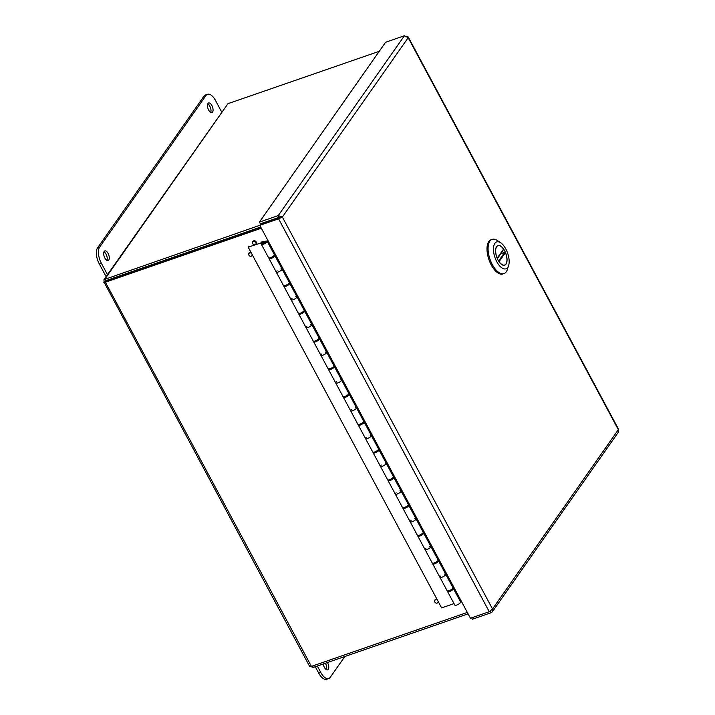 <?xml version="1.0" encoding="UTF-8"?>
<svg xmlns="http://www.w3.org/2000/svg" width="715" height="715" viewBox="0 0 715 715"><rect width="100%" height="100%" fill="white"/><g stroke="black" fill="none" stroke-linecap="round" stroke-linejoin="round"><path stroke-width="1.07" d="M279.163 217.306L278.242 215.59L259.438 222.097L260.367 223.822L279.163 217.306L280.682 217.619L260.43 224.421L259.786 225.341L278.591 218.826L279.234 217.914M492.367 611.799L618.404 432.137L618.564 429.25L408.238 36.992L408.176 37.707L404.413 35.75L278.242 215.59L282.362 217.038L278.591 218.826L489.257 611.727L492.528 608.992L492.367 611.799L491.178 612.719L490.32 611.119M407.398 36.626L408.238 36.992M259.438 222.097L385.608 42.257L404.413 35.75M489.257 611.727L470.452 618.234L259.786 225.341M471.632 617.832L472.383 619.226L491.178 612.719M280.664 217.628L282.362 217.038L408.176 37.707L618.341 429.661L492.528 608.992L282.362 217.038M327.443 662.528A5.094 2.395 -109.1 0 1 327.631 669.866A5.094 2.395 -109.1 0 1 324.36 667.345A5.094 2.395 -109.1 0 1 323.243 663.985M317.335 666.031L320.776 672.449A12.316 5.8 70.9 0 0 328.694 678.535A12.316 5.8 70.9 0 0 330.25 677.311L344.844 656.513M326.424 669.696A5.094 2.395 70.9 0 0 325.397 663.243M315.279 666.738L318.72 673.155A12.316 5.8 70.9 0 0 326.648 679.25L328.694 678.535M108.09 253.423A5.094 2.395 -109.1 0 1 108.144 260.528A5.094 2.395 -109.1 0 1 104.211 256.497A5.094 2.395 -109.1 0 1 104.819 250.902A5.094 2.395 -109.1 0 1 108.09 253.423M211.863 105.498A5.094 2.395 -109.1 0 1 211.926 112.604A5.094 2.395 -109.1 0 1 207.994 108.573A5.094 2.395 -109.1 0 1 208.592 102.978A5.094 2.395 -109.1 0 1 211.863 105.498M221.632 111.933L215.447 100.395A12.316 5.8 70.9 0 0 207.529 94.3A12.316 5.8 70.9 0 0 205.974 95.533L99.608 247.158A12.316 5.8 70.9 0 0 101.289 263.111L107.473 274.64M106.937 260.358A5.094 2.395 70.9 0 0 106.035 254.129A5.094 2.395 70.9 0 0 103.97 251.778M210.71 112.434A5.094 2.395 70.9 0 0 209.808 106.213A5.094 2.395 70.9 0 0 207.743 103.854M207.529 94.3L205.473 95.015A12.316 5.8 70.9 0 0 203.918 96.248L97.553 247.864A12.316 5.8 70.9 0 0 99.242 263.817L106.097 276.607M452.899 588.15L454.096 587.73M438.018 560.399L439.216 559.979M423.137 532.648L424.335 532.228M408.256 504.897L409.463 504.477M393.375 477.137L394.582 476.726M378.494 449.386L379.701 448.975M363.613 421.636L364.82 421.224M348.732 393.885L349.939 393.473M333.86 366.134L335.058 365.723M318.979 338.383L320.177 337.972M304.098 310.632L305.296 310.212M289.218 282.881L290.415 282.461M274.337 255.13L275.534 254.71M454.311 588.123L453.337 588.463A3.28 0.93 151.8 0 1 453.399 588.543A3.28 0.93 151.8 0 1 450.942 590.921A3.28 0.93 151.8 0 1 447.608 591.654L454.829 605.113A3.28 0.93 -28.2 0 0 458.163 604.381A3.28 0.93 -28.2 0 0 460.612 602.003A3.28 0.93 -28.2 0 0 460.549 601.923L461.533 601.583M447.608 591.654A3.28 0.93 151.8 0 1 447.787 591.019M270.261 257.793A1.913 0.545 -28.2 0 0 270.252 257.981A1.913 0.545 -28.2 0 0 271.334 257.936A1.913 0.545 -28.2 0 0 273.622 256.176A1.913 0.545 -28.2 0 0 273.461 256.068M275.749 255.112L274.766 255.443A3.28 0.93 151.8 0 1 274.837 255.523A3.28 0.93 151.8 0 1 272.379 257.901A3.28 0.93 151.8 0 1 269.046 258.633A3.28 0.93 151.8 0 1 269.215 257.999M280.932 268.849A3.28 0.93 151.8 0 1 282.05 268.983A3.28 0.93 151.8 0 1 279.601 271.36A3.28 0.93 151.8 0 1 276.258 272.093A3.28 0.93 -28.2 0 0 279.601 271.36A3.28 0.93 -28.2 0 0 282.05 268.983A3.28 0.93 -28.2 0 0 281.987 268.903M282.005 268.903L282.961 268.563M285.142 285.544A1.913 0.545 -28.2 0 0 285.133 285.732A1.913 0.545 -28.2 0 0 286.215 285.687A1.913 0.545 -28.2 0 0 288.502 283.927A1.913 0.545 -28.2 0 0 288.342 283.819M290.63 282.863L289.647 283.194A3.28 0.93 151.8 0 1 289.718 283.274A3.28 0.93 151.8 0 1 287.26 285.651A3.28 0.93 151.8 0 1 283.927 286.384A3.28 0.93 151.8 0 1 284.096 285.75M295.813 296.6A3.28 0.93 151.8 0 1 296.931 296.734A3.28 0.93 151.8 0 1 294.482 299.111A3.28 0.93 151.8 0 1 291.139 299.844A3.28 0.93 -28.2 0 0 294.482 299.111A3.28 0.93 -28.2 0 0 296.931 296.734A3.28 0.93 -28.2 0 0 296.868 296.654M296.886 296.654L297.842 296.323M300.014 313.295A1.913 0.545 -28.2 0 0 300.014 313.483A1.913 0.545 -28.2 0 0 301.095 313.438A1.913 0.545 -28.2 0 0 303.383 311.677A1.913 0.545 -28.2 0 0 303.223 311.57M305.511 310.614L304.527 310.954A3.28 0.93 151.8 0 1 304.59 311.025A3.28 0.93 151.8 0 1 302.141 313.402A3.28 0.93 151.8 0 1 298.807 314.135A3.28 0.93 151.8 0 1 298.977 313.501M310.694 324.351A3.28 0.93 151.8 0 1 311.812 324.485A3.28 0.93 151.8 0 1 309.354 326.862A3.28 0.93 151.8 0 1 306.02 327.595A3.28 0.93 -28.2 0 0 309.354 326.862A3.28 0.93 -28.2 0 0 311.812 324.485A3.28 0.93 -28.2 0 0 311.749 324.404M311.767 324.404L312.723 324.074M314.895 341.046A1.913 0.545 -28.2 0 0 314.895 341.234A1.913 0.545 -28.2 0 0 315.976 341.189A1.913 0.545 -28.2 0 0 318.264 339.428A1.913 0.545 -28.2 0 0 318.104 339.33M320.392 338.365L319.408 338.704A3.28 0.93 151.8 0 1 319.471 338.776A3.28 0.93 151.8 0 1 317.022 341.153A3.28 0.93 151.8 0 1 313.688 341.886A3.28 0.93 151.8 0 1 313.858 341.252M325.575 352.102A3.28 0.93 151.8 0 1 326.692 352.236A3.28 0.93 151.8 0 1 324.235 354.613A3.28 0.93 151.8 0 1 320.901 355.346A3.28 0.93 -28.2 0 0 324.235 354.613A3.28 0.93 -28.2 0 0 326.692 352.236A3.28 0.93 -28.2 0 0 326.63 352.164M326.648 352.155L327.604 351.825M329.776 368.797A1.913 0.545 -28.2 0 0 329.776 368.985A1.913 0.545 -28.2 0 0 330.857 368.949A1.913 0.545 -28.2 0 0 333.145 367.179A1.913 0.545 -28.2 0 0 332.984 367.081M335.272 366.116L334.289 366.455A3.28 0.93 151.8 0 1 334.352 366.536A3.28 0.93 151.8 0 1 331.903 368.904A3.28 0.93 151.8 0 1 328.569 369.637A3.28 0.93 151.8 0 1 328.739 369.003M340.447 379.853A3.28 0.93 151.8 0 1 341.573 379.996A3.28 0.93 151.8 0 1 339.116 382.364A3.28 0.93 151.8 0 1 335.782 383.097A3.28 0.93 -28.2 0 0 339.116 382.364A3.28 0.93 -28.2 0 0 341.573 379.996A3.28 0.93 -28.2 0 0 341.511 379.915M341.529 379.906L342.485 379.576M344.657 396.548A1.913 0.545 -28.2 0 0 344.657 396.736A1.913 0.545 -28.2 0 0 345.738 396.7A1.913 0.545 -28.2 0 0 348.026 394.93A1.913 0.545 -28.2 0 0 347.865 394.832M350.153 393.867L349.17 394.206A3.28 0.93 151.8 0 1 349.233 394.287A3.28 0.93 151.8 0 1 346.784 396.655A3.28 0.93 151.8 0 1 343.45 397.388A3.28 0.93 151.8 0 1 343.62 396.762M355.328 407.604A3.28 0.93 151.8 0 1 356.454 407.747A3.28 0.93 151.8 0 1 353.997 410.115A3.28 0.93 151.8 0 1 350.663 410.848A3.28 0.93 -28.2 0 0 353.997 410.115A3.28 0.93 -28.2 0 0 356.454 407.747A3.28 0.93 -28.2 0 0 356.392 407.666M356.41 407.657L357.366 407.327M359.538 424.299A1.913 0.545 -28.2 0 0 359.538 424.487A1.913 0.545 -28.2 0 0 360.619 424.451A1.913 0.545 -28.2 0 0 362.907 422.681A1.913 0.545 -28.2 0 0 362.746 422.583M365.025 421.618L364.051 421.957A3.28 0.93 151.8 0 1 364.114 422.038A3.28 0.93 151.8 0 1 361.665 424.406A3.28 0.93 151.8 0 1 358.322 425.139A3.28 0.93 151.8 0 1 358.501 424.513M370.209 435.364A3.28 0.93 151.8 0 1 371.335 435.498A3.28 0.93 151.8 0 1 368.877 437.866A3.28 0.93 151.8 0 1 365.544 438.599A3.28 0.93 -28.2 0 0 368.877 437.866A3.28 0.93 -28.2 0 0 371.335 435.498A3.28 0.93 -28.2 0 0 371.273 435.417M371.291 435.408L372.247 435.078M374.419 452.05A1.913 0.545 -28.2 0 0 374.419 452.246A1.913 0.545 -28.2 0 0 375.5 452.202A1.913 0.545 -28.2 0 0 377.788 450.432A1.913 0.545 -28.2 0 0 377.627 450.334M379.906 449.369L378.932 449.708A3.28 0.93 151.8 0 1 378.995 449.789A3.28 0.93 151.8 0 1 376.546 452.166A3.28 0.93 151.8 0 1 373.203 452.89A3.28 0.93 151.8 0 1 373.382 452.264M385.09 463.114A3.28 0.93 151.8 0 1 386.216 463.249A3.28 0.93 151.8 0 1 383.758 465.626A3.28 0.93 151.8 0 1 380.425 466.35A3.28 0.93 -28.2 0 0 383.758 465.626A3.28 0.93 -28.2 0 0 386.216 463.249A3.28 0.93 -28.2 0 0 386.145 463.168M386.163 463.159L387.128 462.828M389.3 479.801A1.913 0.545 -28.2 0 0 389.3 479.997A1.913 0.545 -28.2 0 0 390.381 479.953A1.913 0.545 -28.2 0 0 392.669 478.183A1.913 0.545 -28.2 0 0 392.508 478.085M394.787 477.12L393.813 477.459A3.28 0.93 151.8 0 1 393.876 477.54A3.28 0.93 151.8 0 1 391.427 479.917A3.28 0.93 151.8 0 1 388.084 480.641A3.28 0.93 151.8 0 1 388.263 480.015M399.971 490.865A3.28 0.93 151.8 0 1 401.097 490.999A3.28 0.93 151.8 0 1 398.639 493.377A3.28 0.93 151.8 0 1 395.306 494.101A3.28 0.93 -28.2 0 0 398.639 493.377A3.28 0.93 -28.2 0 0 401.097 490.999A3.28 0.93 -28.2 0 0 401.026 490.919M401.044 490.91L402.009 490.579M404.181 507.552A1.913 0.545 -28.2 0 0 404.181 507.748A1.913 0.545 -28.2 0 0 405.262 507.704A1.913 0.545 -28.2 0 0 407.55 505.943A1.913 0.545 -28.2 0 0 407.389 505.836M409.668 504.87L408.694 505.21A3.28 0.93 151.8 0 1 408.757 505.291A3.28 0.93 151.8 0 1 406.308 507.668A3.28 0.93 151.8 0 1 402.965 508.392A3.28 0.93 151.8 0 1 403.144 507.766M414.852 518.616A3.28 0.93 151.8 0 1 415.969 518.75A3.28 0.93 151.8 0 1 413.52 521.128A3.28 0.93 151.8 0 1 410.187 521.852A3.28 0.93 -28.2 0 0 413.52 521.128A3.28 0.93 -28.2 0 0 415.969 518.75A3.28 0.93 -28.2 0 0 415.907 518.67M415.924 518.661L416.89 518.33M419.062 535.303A1.913 0.545 -28.2 0 0 419.062 535.499A1.913 0.545 -28.2 0 0 420.134 535.455A1.913 0.545 -28.2 0 0 422.431 533.694A1.913 0.545 -28.2 0 0 422.27 533.587M424.549 532.621L423.575 532.961A3.28 0.93 151.8 0 1 423.638 533.041A3.28 0.93 151.8 0 1 421.18 535.419A3.28 0.93 151.8 0 1 417.846 536.143A3.28 0.93 151.8 0 1 418.025 535.517M429.733 546.367A3.28 0.93 151.8 0 1 430.85 546.501A3.28 0.93 151.8 0 1 428.401 548.879A3.28 0.93 151.8 0 1 425.068 549.603A3.28 0.93 -28.2 0 0 428.401 548.879A3.28 0.93 -28.2 0 0 430.85 546.501A3.28 0.93 -28.2 0 0 430.788 546.421M430.805 546.412L431.771 546.081M433.942 563.054A1.913 0.545 -28.2 0 0 433.942 563.25A1.913 0.545 -28.2 0 0 435.015 563.206A1.913 0.545 -28.2 0 0 437.303 561.445A1.913 0.545 -28.2 0 0 437.151 561.338M439.43 560.372L438.456 560.712A3.28 0.93 151.8 0 1 438.518 560.792A3.28 0.93 151.8 0 1 436.061 563.17A3.28 0.93 151.8 0 1 432.727 563.894A3.28 0.93 151.8 0 1 432.906 563.268M444.614 574.118A3.28 0.93 151.8 0 1 445.731 574.252A3.28 0.93 151.8 0 1 443.282 576.63A3.28 0.93 151.8 0 1 439.948 577.354A3.28 0.93 -28.2 0 0 443.282 576.63A3.28 0.93 -28.2 0 0 445.731 574.252A3.28 0.93 -28.2 0 0 445.668 574.172L446.652 573.832M448.823 590.813A1.913 0.545 -28.2 0 0 448.814 591.001A1.913 0.545 -28.2 0 0 449.896 590.956A1.913 0.545 -28.2 0 0 452.184 589.196A1.913 0.545 -28.2 0 0 452.023 589.089M262.861 243.323A1.645 0.465 151.8 0 1 264.362 242.224A1.645 0.465 151.8 0 1 265.721 242.01A1.645 0.465 151.8 0 1 264.496 243.198A1.645 0.465 151.8 0 1 262.825 243.565A1.645 0.465 151.8 0 1 262.861 243.323M454.016 603.603L441.611 607.902L248.168 247.131L248.606 246.514M261.467 242.054L266.052 241.098A3.28 0.93 -28.2 0 1 267.169 241.232A3.28 0.93 -28.2 0 1 264.72 243.609A3.28 0.93 -28.2 0 1 261.377 244.333A3.28 0.93 -28.2 0 1 263.478 242.162L248.168 247.131M263.674 243.645A1.913 0.545 151.8 0 1 262.593 243.69A1.913 0.545 151.8 0 1 264.023 242.305A1.913 0.545 151.8 0 1 265.962 241.885A1.913 0.545 151.8 0 1 263.674 243.645M261.574 243.681L261.038 242.671M432.727 563.894L439.948 577.354A3.28 0.93 151.8 0 1 440.798 576.04M439.948 577.354L447.161 590.813A3.28 0.93 -28.2 0 0 450.495 590.09A3.28 0.93 -28.2 0 0 452.953 587.712L438.518 560.792M417.846 536.143L432.28 563.062A3.28 0.93 -28.2 0 0 435.614 562.339A3.28 0.93 -28.2 0 0 438.072 559.961L423.638 533.041M425.068 549.603A3.28 0.93 151.8 0 1 425.917 548.289M402.965 508.392L417.399 535.312A3.28 0.93 -28.2 0 0 420.733 534.588A3.28 0.93 -28.2 0 0 423.191 532.21L408.757 505.291M410.187 521.852A3.28 0.93 151.8 0 1 411.036 520.538M388.084 480.641L402.518 507.561A3.28 0.93 -28.2 0 0 405.861 506.837A3.28 0.93 -28.2 0 0 408.31 504.459L393.876 477.54M395.306 494.101A3.28 0.93 151.8 0 1 396.155 492.787M373.203 452.89L387.637 479.81A3.28 0.93 -28.2 0 0 390.98 479.077A3.28 0.93 -28.2 0 0 393.429 476.708L378.995 449.789M380.425 466.35A3.28 0.93 151.8 0 1 381.274 465.036M358.322 425.139L372.756 452.059A3.28 0.93 -28.2 0 0 376.099 451.326A3.28 0.93 -28.2 0 0 378.548 448.957L364.114 422.038M365.544 438.599A3.28 0.93 151.8 0 1 366.393 437.285M343.45 397.388L357.884 424.308A3.28 0.93 -28.2 0 0 361.218 423.575A3.28 0.93 -28.2 0 0 363.667 421.207L349.233 394.287M350.663 410.848A3.28 0.93 151.8 0 1 351.512 409.525M328.569 369.637L343.003 396.557A3.28 0.93 -28.2 0 0 346.337 395.824A3.28 0.93 -28.2 0 0 348.786 393.456L334.352 366.536M335.782 383.097A3.28 0.93 151.8 0 1 336.631 381.774M313.688 341.886L328.122 368.806A3.28 0.93 -28.2 0 0 331.456 368.073A3.28 0.93 -28.2 0 0 333.905 365.696L319.471 338.776M320.901 355.346A3.28 0.93 151.8 0 1 321.75 354.023M298.807 314.135L313.242 341.055A3.28 0.93 -28.2 0 0 316.575 340.322A3.28 0.93 -28.2 0 0 319.024 337.945L304.59 311.025M306.02 327.595A3.28 0.93 151.8 0 1 306.869 326.272M283.927 286.384L298.361 313.304A3.28 0.93 -28.2 0 0 301.694 312.571A3.28 0.93 -28.2 0 0 304.152 310.194L289.718 283.274M291.139 299.844A3.28 0.93 151.8 0 1 291.997 298.521M269.046 258.633L283.48 285.544A3.28 0.93 -28.2 0 0 286.813 284.82A3.28 0.93 -28.2 0 0 289.271 282.443L274.837 255.523M276.258 272.093A3.28 0.93 151.8 0 1 277.116 270.77M261.377 244.333L268.599 257.793A3.28 0.93 -28.2 0 0 271.932 257.069A3.28 0.93 -28.2 0 0 274.39 254.692L267.169 241.232M467.342 612.424L311.4 666.389L105.4 282.193L105.972 280.602L105.042 278.877L227.96 103.675L379.254 51.31M261.02 227.638L105.74 281.531L105.972 280.602L260.698 227.048M309.515 666.174L104.041 282.121C103.532 282.765 103.979 282.791 105.4 282.193L261.332 228.219M259.795 225.314L103.979 279.628L227.96 103.675M468.102 613.845L313.367 667.399L312.607 665.978M255.979 243.833A1.966 1.645 -144.9 0 0 254.576 240.758A1.966 1.645 -144.9 0 0 252.797 241.599M250.974 252.359A1.966 1.645 -144.9 0 0 248.918 253.137M436.981 599.259A1.966 1.645 -144.9 0 0 434.926 600.037M255.872 242.376A1.966 1.645 35.1 0 1 253.28 244.289A1.966 1.645 35.1 0 1 254.254 241.214A1.966 1.645 35.1 0 1 255.872 242.376M252.216 254.683A1.966 1.645 35.1 0 1 249.41 255.827A1.966 1.645 35.1 0 1 251.457 253.262M438.224 601.574A1.966 1.645 35.1 0 1 435.408 602.727A1.966 1.645 35.1 0 1 437.455 600.153M309.586 665.468C309.229 666.398 309.827 666.702 311.4 666.389M105.623 281.576L104.041 282.121L103.979 279.628M313.367 667.399L310.346 666.514M496.594 246.568A10.412 4.907 -109.1 0 1 497.908 245.531A10.412 4.907 -109.1 0 1 505.943 253.762A10.412 4.907 -109.1 0 1 504.71 265.202A10.412 4.907 -109.1 0 1 497.291 258.553A10.412 4.907 -109.1 0 1 496.594 246.568A10.412 4.907 -109.1 0 1 497.908 245.531A10.412 4.907 -109.1 0 1 505.943 253.762A10.412 4.907 -109.1 0 1 504.71 265.202A10.412 4.907 -109.1 0 1 497.291 258.553A10.412 4.907 -109.1 0 1 496.594 246.568M505.8 248.963A14.22 6.703 -109.1 0 1 508.624 265.56A14.22 6.703 -109.1 0 1 499.553 265.801A14.22 6.703 -109.1 0 1 493.475 248.248A14.22 6.703 -109.1 0 1 500.759 242.832A14.22 6.703 -109.1 0 1 505.8 248.963A14.22 6.703 -109.1 0 1 508.624 265.56A14.22 6.703 -109.1 0 1 499.553 265.801A14.22 6.703 -109.1 0 1 493.475 248.248A14.22 6.703 -109.1 0 1 500.759 242.832A14.22 6.703 -109.1 0 1 505.8 248.963M491.652 239.588A18.107 8.526 70.9 0 0 489.873 241.187A18.107 8.526 70.9 0 0 491.089 262.03A18.107 8.526 70.9 0 0 503.995 273.595A18.107 8.526 70.9 0 0 507.382 269.457A18.107 8.526 70.9 0 1 503.995 273.595L502.922 273.97A18.107 8.526 70.9 0 1 490.016 262.405A18.107 8.526 70.9 0 1 488.792 241.563A18.107 8.526 70.9 0 0 490.016 262.405A18.107 8.526 70.9 0 0 502.922 273.97L503.995 273.595A18.107 8.526 70.9 0 1 491.089 262.03A18.107 8.526 70.9 0 1 489.873 241.187A18.107 8.526 70.9 0 1 491.652 239.588A18.107 8.526 70.9 0 1 492.152 239.382A18.107 8.526 70.9 0 0 491.652 239.588M497.372 240.535A18.107 8.526 70.9 0 0 492.152 239.382L491.08 239.748A18.107 8.526 70.9 0 0 488.792 241.563A18.107 8.526 70.9 0 1 491.08 239.748L492.152 239.382A18.107 8.526 70.9 0 1 497.372 240.535L500.759 242.832L497.372 240.535M500.804 253.432A10.216 4.808 -109.1 0 1 500.893 253.619L504.772 252.279L505.407 252.609A10.216 4.808 -109.1 0 1 504.647 265.024A10.216 4.808 -109.1 0 1 499.088 261.619L505.407 252.609M497.211 258.124A10.216 4.808 -109.1 0 1 497.971 245.71A10.216 4.808 -109.1 0 1 503.53 249.115L497.211 258.124M497.345 258.678L500.893 253.619M320.776 672.449L318.72 673.155M99.242 263.817L101.289 263.111M99.608 247.158L97.553 247.864M205.974 95.533L203.918 96.248M106.526 280.405L105.784 281.469M265.426 222.07L264.845 222.892M271.629 220.542L272.209 219.72M280.021 217.816L280.343 217.36M498.605 261.064L504.772 252.279M453.399 588.543L460.612 602.003M252.931 241.348L252.609 241.813M256.158 243.618L255.836 244.074M249.061 252.895L248.74 253.351M252.288 255.157L251.966 255.613M435.06 599.787L434.738 600.251M438.286 602.057L437.964 602.513M508.624 265.56L507.382 269.457L508.624 265.56M503.762 265.328L504.647 265.024M497.077 246.023L497.971 245.71M497.265 258.481L503.548 249.526"/></g></svg>
